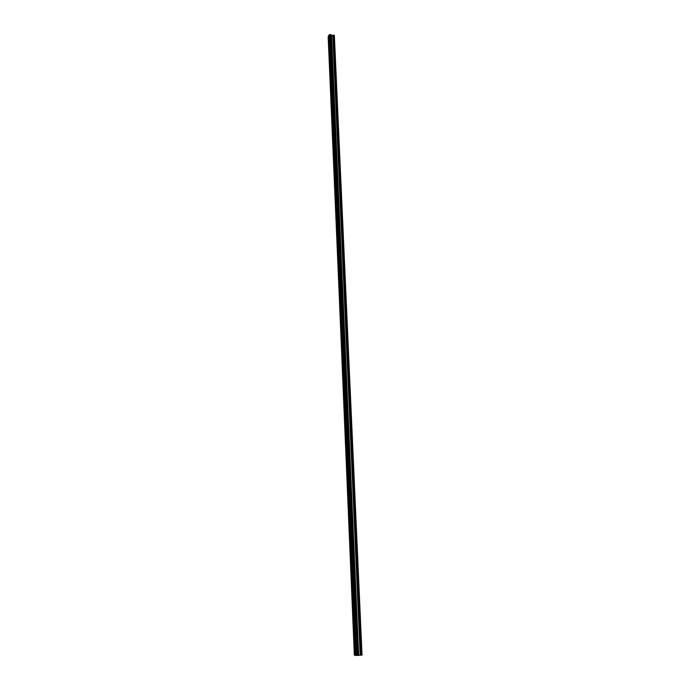 <?xml version="1.0" encoding="UTF-8"?>
<svg xmlns="http://www.w3.org/2000/svg" width="690" height="690" viewBox="0 0 690 690"><rect width="100%" height="100%" fill="white"/><g stroke="black" fill="none" stroke-linecap="round" stroke-linejoin="round"><path stroke-width="1.03" d="M328.975 37.346L328.699 38.528L328.975 37.346M329.225 43.254L328.949 44.427L329.225 43.254M329.484 49.18L329.208 50.344L329.484 49.18M329.742 55.122L329.466 56.287L329.742 55.122M329.993 61.091L329.725 62.247L329.993 61.091M330.251 67.077L329.984 68.232L330.251 67.077M330.51 73.088L330.243 74.244L330.51 73.088M330.769 79.117L330.501 80.264L330.769 79.117M331.028 85.172L330.76 86.319L331.028 85.172M331.295 91.244L331.028 92.391L331.295 91.244M331.554 97.342L331.286 98.48L331.554 97.342M331.821 103.466L331.554 104.604L331.821 103.466M332.08 109.607L331.821 110.736L332.08 109.607M332.347 115.773L332.088 116.903L332.347 115.773M332.615 121.958L332.356 123.079L332.615 121.958M332.882 128.167L332.623 129.289L332.882 128.167M333.149 134.403L332.89 135.516L333.149 134.403M333.417 140.657L333.158 141.769L333.417 140.657M333.684 146.936L333.434 148.048L333.684 146.936M333.96 153.24L333.701 154.344L333.96 153.24M334.227 159.562L333.977 160.667L334.227 159.562M334.503 165.919L334.253 167.014L334.503 165.919M334.779 172.284L334.529 173.38L334.779 172.284M335.047 178.684L334.805 179.771L335.047 178.684M335.331 185.101L335.081 186.188L335.331 185.101M335.607 191.553L335.357 192.631L335.607 191.553M335.883 198.021L335.642 199.091L335.883 198.021M336.159 204.507L335.918 205.586L336.159 204.507M336.444 211.028L336.203 212.097L336.444 211.028M336.72 217.566L336.487 218.635L336.72 217.566M337.005 224.138L336.772 225.199L337.005 224.138M337.289 230.727L337.056 231.78L337.289 230.727M337.574 237.343L337.341 238.395L337.574 237.343M337.859 243.984L337.626 245.036L337.859 243.984M338.143 250.651L337.919 251.695L338.143 250.651M338.436 257.344L338.204 258.379L338.436 257.344M338.721 264.063L338.497 265.098L338.721 264.063M339.014 270.808L338.79 271.834L339.014 270.808M339.299 277.57L339.083 278.605L339.299 277.57M339.592 284.366L339.377 285.393L339.592 284.366M339.885 291.189L339.67 292.206L339.885 291.189M340.179 298.037L339.963 299.055L340.179 298.037M340.481 304.911L340.265 305.92L339.937 305.36L340.153 304.35L340.481 304.911M340.774 311.811L340.558 312.82L340.23 312.251L340.446 311.25L340.774 311.811M341.076 318.737L340.86 319.746L340.532 319.168L340.748 318.168L341.076 318.737M341.369 325.697L341.162 326.698L340.826 326.111L341.041 325.119L341.369 325.697M341.671 332.675L341.464 333.675L341.127 333.089L341.334 332.088L341.671 332.675M341.973 339.687L341.766 340.679L341.429 340.084L341.636 339.092L341.973 339.687M342.274 346.725L342.068 347.708L341.938 346.121L342.274 346.725M342.576 353.78L342.378 354.772L342.033 354.16L342.231 353.177L342.576 353.78M342.887 360.879L342.68 361.853L342.533 360.266L342.887 360.879M343.189 367.994L342.99 368.969L342.637 368.348L342.844 367.373L343.189 367.994M343.499 375.144L343.301 376.119L342.947 375.489L343.146 374.515L343.499 375.144M343.81 382.32L343.611 383.286L343.447 381.682L343.81 382.32M344.12 389.522L343.922 390.488L343.56 389.85L343.758 388.884L344.12 389.522M344.431 396.75L344.232 397.716L344.06 396.103L344.431 396.75M344.741 404.012L344.543 404.97L344.37 403.357L344.741 404.012M345.052 411.309L344.862 412.258L344.681 410.645L345.052 411.309M345.371 418.623L345.173 419.572L344.991 417.95L345.371 418.623M345.681 425.971L345.492 426.92L345.121 426.239L345.311 425.29L345.681 425.971M346.001 433.346L345.811 434.295L345.431 433.605L345.621 432.665L346.001 433.346M346.32 440.755L346.13 441.695L345.75 441.005L345.94 440.065L346.32 440.755M346.639 448.198L346.458 449.13L346.07 448.422L346.251 447.491L346.639 448.198M346.958 455.659L346.777 456.59L346.389 455.883L346.57 454.952L346.958 455.659M347.286 463.163L347.105 464.085L346.889 462.438L347.286 463.163M347.605 470.684L347.424 471.615L347.027 470.882L347.208 469.959L347.605 470.684M347.933 478.248L347.751 479.162L347.527 477.506L347.933 478.248M348.26 485.829L348.079 486.752L347.674 486.002L347.855 485.087L348.26 485.829M348.588 493.454L348.407 494.368L348.183 492.695L348.588 493.454M348.916 501.104L348.743 502.01L348.502 500.336L348.916 501.104M349.244 508.78L349.071 509.694L348.657 508.918L348.829 508.013L349.244 508.78M349.571 516.5L349.407 517.405L348.985 516.62L349.157 515.715L349.571 516.5M349.908 524.245L349.744 525.142L349.485 523.451L349.908 524.245M350.244 532.016L350.072 532.913L349.821 531.214L350.244 532.016M350.58 539.83L350.416 540.718L350.149 539.019L350.58 539.83M350.917 547.67L350.753 548.559L350.486 546.851L350.917 547.67M351.253 555.545L351.089 556.433L350.822 554.708L351.253 555.545M351.598 563.445L351.434 564.334L351.158 562.609L351.598 563.445M351.935 571.389L351.779 572.269L351.495 570.535L351.935 571.389M352.28 579.359L352.124 580.238L351.676 579.376L351.84 578.496L352.28 579.359M352.625 587.363L352.469 588.234L352.021 587.363L352.176 586.491L352.625 587.363M352.97 595.401L352.814 596.272L352.521 594.521L352.97 595.401M353.315 603.474L353.159 604.345L352.866 602.577L353.315 603.474M353.66 611.582L353.513 612.444L353.056 611.538L353.211 610.676L353.66 611.582M354.013 619.715L353.866 620.577L353.401 619.663L353.556 618.801L354.013 619.715M354.367 627.891L354.212 628.754L353.901 626.968L354.367 627.891M354.72 636.102L354.574 636.956L354.108 636.016L354.255 635.162L354.72 636.102M355.074 644.348L354.927 645.202L354.6 643.399L355.074 644.348M355.428 652.628L355.281 653.473L354.807 652.516L354.953 651.662L355.428 652.628M328.345 36.492L354.358 655.164L355.859 655.414M358.024 655.353L362.034 655.095L334.357 35.242L331.528 35.294L329.76 34.5L329.13 34.974L355.859 655.448L358.024 655.353L330.959 34.897M329.139 35.156L328.337 36.311L354.841 655.259M333.951 35.181L361.56 655.129L333.943 35.19M355.635 655.405L328.957 35.268M354.789 655.215L328.311 36.561M354.617 655.215L328.164 36.605M361.974 655.103L334.305 35.181M356.627 655.5L329.76 34.5M356.126 655.5L329.337 34.629M355.807 655.405L329.096 35.225M361.689 655.129L334.064 35.147M361.362 655.112L333.788 35.294M361.275 655.112L333.719 35.319M333.615 35.294L361.155 655.129L333.632 35.302M361.051 655.138L333.529 35.276M360.249 655.138L332.865 35.483M360.189 655.138L332.813 35.483M358.679 655.25L331.528 35.294M358.636 655.259L331.485 35.276M358.257 655.336L331.148 34.923M358.153 655.345L331.062 34.905M358.127 655.345L331.045 34.914M357.774 655.414L330.734 34.664M357.696 655.422L330.665 34.638"/></g></svg>
